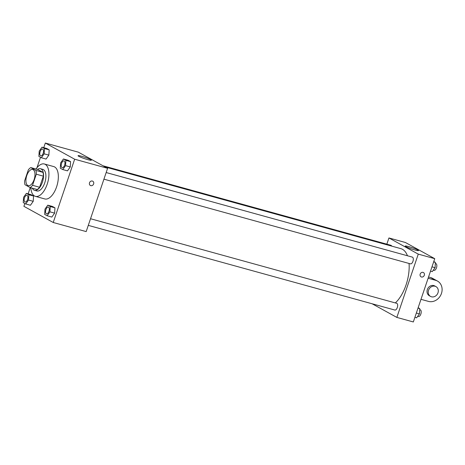 <?xml version="1.0" encoding="UTF-8"?>
<svg xmlns="http://www.w3.org/2000/svg" width="465" height="465" viewBox="0 0 465 465"><rect width="100%" height="100%" fill="white"/><g stroke="black" fill="none" stroke-linecap="round" stroke-linejoin="round"><path stroke-width="0.7" d="M34.114 179.589A8.393 4.098 105.4 0 1 28.214 185.657A8.393 4.098 105.4 0 1 26.499 176.479A8.393 4.098 105.4 0 1 32.684 169.475A8.393 4.098 105.4 0 1 34.114 179.589M35.921 170.417L30.777 167.58A10.835 5.289 105.4 0 0 28.353 169.83L24.599 180.926A10.835 5.289 105.4 0 0 24.976 184.721L30.12 187.558A10.835 5.289 105.4 0 0 32.544 185.308L36.299 174.206A10.835 5.289 105.4 0 0 35.921 170.417L42.983 172.364L37.839 169.533L30.777 167.58M32.544 185.308L39.601 187.256A10.835 5.289 105.4 0 1 37.183 189.505L30.12 187.558M39.601 187.256L43.361 176.159L36.299 174.206M42.983 172.364A10.835 5.289 105.4 0 1 43.361 176.159M32.306 188.156A11.195 5.464 -74.6 0 0 33.939 190.063A11.195 5.464 -74.6 0 0 34.532 190.307A11.195 5.464 -74.6 0 0 42.78 180.972A11.195 5.464 -74.6 0 0 40.49 168.731A11.195 5.464 -74.6 0 0 37.479 169.429M40.49 168.731L42.844 169.382A11.195 5.464 105.4 0 1 44.75 182.861A11.195 5.464 105.4 0 1 36.886 190.958L34.532 190.307M36.003 169.022A16.787 8.201 105.4 0 1 44.332 163.988A16.787 8.201 105.4 0 1 47.198 184.21A16.787 8.201 105.4 0 1 35.392 196.352A16.787 8.201 105.4 0 1 30.83 187.75M44.332 163.988L53.748 166.586A16.787 8.201 105.4 0 1 56.608 186.814A16.787 8.201 105.4 0 1 44.809 198.95L35.392 196.352M25.72 203.961L30.428 205.263L33.224 201.328L33.55 196.032L31.079 194.672L26.371 193.37L23.576 197.305L23.25 202.601L25.72 203.961L28.516 200.026L28.842 194.73L26.371 193.37M41.356 157.763L46.064 159.065L48.86 155.13L49.185 149.835L46.715 148.475L42.013 147.173L39.211 151.108L38.886 156.403L41.356 157.763L44.152 153.828L44.477 148.533L42.013 147.173M24.86 203.49L23.901 206.326L53.231 222.497L74.656 159.21L45.32 143.04L43.762 147.655M40.502 157.292L36.962 167.737M30.242 187.587L28.127 193.853M47.128 215.766L51.836 217.062L54.632 213.133L54.963 207.838L52.493 206.472L47.785 205.175L44.989 209.105L44.663 214.4L47.128 215.766L49.929 211.831L50.255 206.536L47.785 205.175M62.769 169.568L67.477 170.864L70.273 166.935L70.599 161.64L68.128 160.28L63.42 158.978L60.624 162.913L60.299 168.208L62.769 169.568L65.565 165.633L65.891 160.338L63.42 158.978M45.32 143.04L78.271 152.142L107.601 168.313L86.182 231.593L53.231 222.497M107.601 168.313L74.656 159.21M87.763 159.64A7.016 0.709 -161.3 0 1 78.05 155.705A7.016 0.709 -161.3 0 1 84.926 157.28A7.016 0.709 -161.3 0 1 91.349 160.204A7.016 0.709 -161.3 0 1 87.763 159.64M92.756 181.205A2.447 2.122 -61.1 0 1 93.634 183.919A2.447 2.122 -61.1 0 1 90.396 185.494A2.447 2.122 -61.1 0 1 89.716 182.327A2.447 2.122 -61.1 0 1 92.756 181.205A2.447 2.122 -61.1 0 1 93.634 183.919A2.447 2.122 -61.1 0 1 90.396 185.494M409.049 263.457A30.109 14.706 105.4 0 1 406.044 284.929A30.109 14.706 105.4 0 1 395.337 302.93M105.171 166.97L400.911 248.659A30.109 14.706 105.4 0 1 407.445 255.756M103.928 179.176L410.49 263.858A3.499 1.709 -74.6 0 0 413.065 260.941A3.499 1.709 -74.6 0 0 412.35 257.116L106.171 172.544M90.535 218.736L396.715 303.308A3.499 1.709 105.4 0 1 397.308 307.522A3.499 1.709 105.4 0 1 394.849 310.05L88.286 225.374M103.003 165.778L390.937 245.311A3.499 1.709 105.4 0 1 391.693 246.113M434.746 258.674L413.327 321.96L396.848 317.409L372.122 303.773L396.848 317.409L418.273 254.123L388.938 237.952L386.834 244.177L388.938 237.952L405.416 242.503L434.746 258.674L418.273 254.123L388.938 237.952M64.007 160.896L64.025 160.902A3.499 1.709 105.4 0 1 64.025 160.902A3.499 1.709 105.4 0 1 64.623 165.116A3.499 1.709 105.4 0 1 62.165 167.644A3.499 1.709 105.4 0 1 62.153 167.638L62.147 167.638A3.499 1.709 105.4 0 1 61.427 163.814A3.499 1.709 105.4 0 1 64.007 160.896A3.499 1.709 105.4 0 1 64.606 165.11A3.499 1.709 105.4 0 1 62.147 167.638M67.477 170.864L70.273 166.935L65.565 165.633M70.273 166.935L70.599 161.64L65.891 160.338M70.599 161.64L68.128 160.28M43.21 153.311A3.499 1.709 105.4 0 1 40.751 155.839A3.499 1.709 105.4 0 1 40.746 155.839A3.499 1.709 105.4 0 1 40.019 152.008A3.499 1.709 105.4 0 1 42.594 149.091A3.499 1.709 105.4 0 1 42.617 149.096A3.499 1.709 105.4 0 1 43.21 153.311M46.064 159.065L48.86 155.13L44.152 153.828M48.86 155.13L49.185 149.835L44.477 148.533M49.185 149.835L46.715 148.475M42.617 149.096L42.594 149.091A3.499 1.709 105.4 0 1 43.193 153.305A3.499 1.709 105.4 0 1 40.734 155.833L40.734 155.833M48.372 207.094L48.389 207.099A3.499 1.709 105.4 0 1 48.389 207.099A3.499 1.709 105.4 0 1 48.988 211.313A3.499 1.709 105.4 0 1 46.529 213.842A3.499 1.709 105.4 0 1 46.517 213.836L46.506 213.836A3.499 1.709 105.4 0 1 45.791 210.011A3.499 1.709 105.4 0 1 48.372 207.094A3.499 1.709 105.4 0 1 48.965 211.308A3.499 1.709 105.4 0 1 46.506 213.836M51.836 217.062L54.632 213.133L49.929 211.831M54.632 213.133L54.963 207.838L50.255 206.536M54.963 207.838L52.493 206.472M27.575 199.508A3.499 1.709 105.4 0 1 25.116 202.037A3.499 1.709 105.4 0 1 25.104 202.031A3.499 1.709 105.4 0 1 24.383 198.206A3.499 1.709 105.4 0 1 26.958 195.288A3.499 1.709 105.4 0 1 26.976 195.294A3.499 1.709 105.4 0 1 27.575 199.508M30.428 205.263L33.224 201.328L28.516 200.026M33.224 201.328L33.55 196.032L28.842 194.73M33.55 196.032L31.079 194.672M26.976 195.294L26.958 195.288A3.499 1.709 105.4 0 1 27.557 199.502A3.499 1.709 105.4 0 1 25.098 202.031L25.098 202.031M430.526 271.147L432.276 271.63L435.071 267.695L435.397 262.4L433.787 261.51M435.071 267.695L431.979 266.84M435.397 262.4L433.647 261.917M435.333 263.463L435.885 263.614A3.499 1.709 105.4 0 1 436.484 267.828A3.499 1.709 105.4 0 1 434.025 270.357L433.316 270.159M414.885 317.345L416.64 317.827L419.436 313.892L419.761 308.597L418.145 307.708M419.436 313.892L416.344 313.038M419.761 308.597L418.012 308.115M419.697 309.655L420.25 309.812A3.499 1.709 105.4 0 1 420.848 314.026A3.499 1.709 105.4 0 1 418.39 316.555L417.68 316.357M421.464 276.989A2.447 2.122 118.9 0 0 424.214 275.483A2.447 2.122 118.9 0 0 423.429 272.542A2.447 2.122 -61.1 0 1 424.22 275.483A2.447 2.122 -61.1 0 1 421.464 276.995A2.447 2.122 -61.1 0 1 421.063 276.832A2.447 2.122 118.9 0 0 421.464 276.989M421.063 276.832A2.447 2.122 -61.1 0 1 420.389 273.658A2.447 2.122 -61.1 0 1 423.429 272.542M396.848 317.409L418.273 254.123M408.776 246.624A7.016 0.709 -161.3 0 1 418.488 250.565A7.016 0.709 -161.3 0 1 411.618 248.984A7.016 0.709 -161.3 0 1 405.195 246.066A7.016 0.709 -161.3 0 1 408.776 246.624M428.544 277.001L430.73 277.605L435.618 280.302A11.195 9.701 -61.1 0 1 437.449 281.046A11.195 9.701 -61.1 0 1 441.047 294.508A11.195 9.701 -61.1 0 1 428.474 301.396L420.988 299.326M437.449 281.046L432.56 278.349A11.195 9.701 118.9 0 0 430.73 277.605M430.567 296.42L429.346 295.752A5.597 4.848 -61.1 0 1 427.8 288.509A5.597 4.848 -61.1 0 1 434.746 285.946L435.972 286.62A5.597 4.848 -61.1 0 1 437.978 292.822A5.597 4.848 -61.1 0 1 430.567 296.42A5.597 4.848 -61.1 0 1 429.021 289.178A5.597 4.848 -61.1 0 1 435.972 286.62M428.125 278.233L435.618 280.302"/></g></svg>
